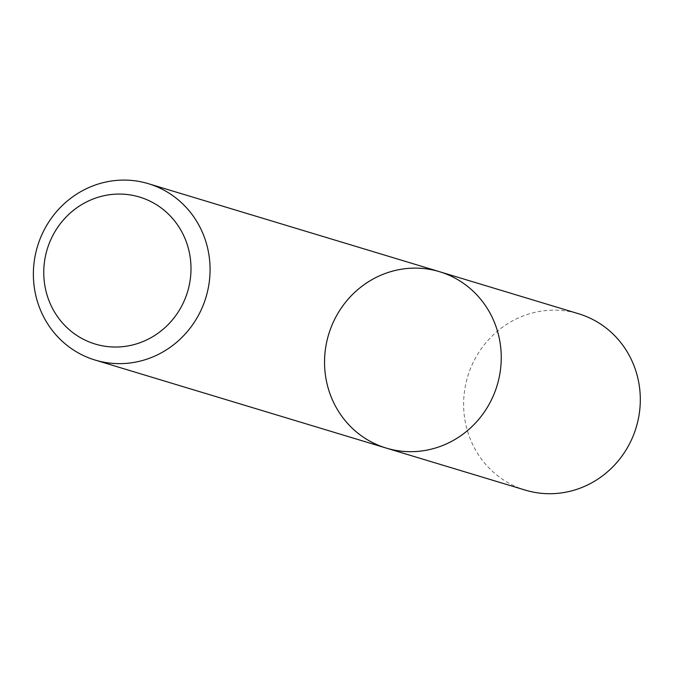 <?xml version="1.0" encoding="UTF-8"?>
<svg xmlns="http://www.w3.org/2000/svg" width="674" height="674" viewBox="0 0 674 674"><rect width="100%" height="100%" fill="white"/><g stroke="black" fill="none" stroke-linecap="round" stroke-linejoin="round"><path stroke-width="0.51" stroke-dasharray="3.37 2.53" d="M386.236 448.075A92.119 87.999 106.8 0 1 328.659 334.43A92.119 87.999 106.8 0 1 439.558 271.715M525.307 490.116A92.119 87.999 106.8 0 1 467.731 376.471A92.119 87.999 106.8 0 1 578.621 313.764"/><path stroke-width="1.01" d="M453.231 277.199A92.119 87.999 106.8 0 1 494.606 392.656A92.119 87.999 106.8 0 1 386.236 448.075A92.119 87.999 106.8 0 1 328.659 334.43A92.119 87.999 106.8 0 1 439.558 271.715A92.119 87.999 106.8 0 1 453.231 277.199A92.119 87.999 106.8 0 1 494.606 392.656A92.119 87.999 106.8 0 1 386.236 448.075L525.307 490.116A92.119 87.999 106.8 0 0 633.67 434.696A92.119 87.999 106.8 0 0 592.294 319.249A92.119 87.999 106.8 0 0 578.621 313.764L439.558 271.715A92.119 87.999 106.8 0 1 453.231 277.199M162.055 189.167A92.119 87.999 106.8 0 1 203.43 304.623A92.119 87.999 106.8 0 1 95.068 360.042A92.119 87.999 106.8 0 1 37.491 246.398A92.119 87.999 106.8 0 1 148.381 183.69A92.119 87.999 106.8 0 1 162.055 189.167M150.993 201.636A76.769 73.331 106.8 0 1 157.303 333.74A76.769 73.331 106.8 0 1 43.844 276.273A76.769 73.331 106.8 0 1 150.993 201.636M95.068 360.042L386.236 448.075M148.381 183.69L439.558 271.715"/></g></svg>
